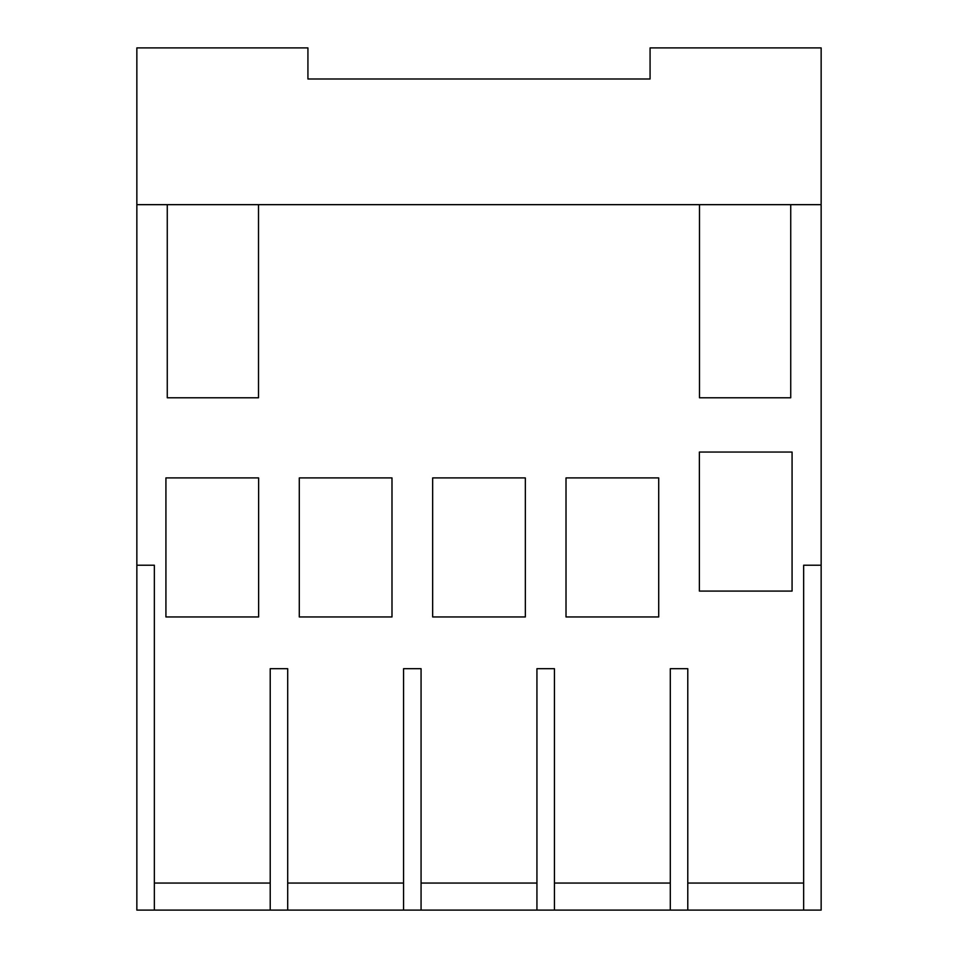 <?xml version="1.0" encoding="UTF-8"?>
<svg xmlns="http://www.w3.org/2000/svg" width="958" height="958" viewBox="0 0 958 958"><rect width="100%" height="100%" fill="white"/><g stroke="black" fill="none" stroke-linecap="round" stroke-linejoin="round"><path stroke-width="1.44" d="M687.784 910.1L687.784 668.684L670.301 668.684L670.301 910.1L803.654 910.1L803.654 565.22L821.15 565.22L821.15 910.1L803.654 910.1M554.431 910.1L554.431 668.684L536.935 668.684L536.935 910.1L670.301 910.1M421.065 910.1L421.065 668.684L403.569 668.684L403.569 910.1L536.935 910.1M287.699 910.1L287.699 668.684L270.216 668.684L270.216 910.1L403.569 910.1M821.15 204.665L821.15 47.9L650.075 47.9L650.075 78.987L307.925 78.987L307.925 47.9L136.85 47.9L136.85 204.665L821.15 204.665L821.15 565.22M258.624 477.91L258.624 616.952L165.926 616.952L165.926 477.91L258.624 477.91M391.99 477.91L391.99 616.952L299.291 616.952L299.291 477.91L391.99 477.91M525.343 477.91L525.343 616.952L432.657 616.952L432.657 477.91L525.343 477.91M658.709 477.91L658.709 616.952L566.01 616.952L566.01 477.91L658.709 477.91M792.074 452.044L792.074 591.086L699.376 591.086L699.376 452.044L792.074 452.044M790.733 204.665L790.733 397.786L699.496 397.786L699.496 204.665M270.216 910.1L154.346 910.1L154.346 565.22L136.85 565.22L136.85 204.665M258.504 204.665L258.504 397.786L167.267 397.786L167.267 204.665M154.346 910.1L136.85 910.1L136.85 565.22M650.075 78.987L307.925 78.987M154.346 883.06L270.216 883.06M287.699 883.06L403.569 883.06M421.065 883.06L536.935 883.06M554.431 883.06L670.301 883.06M687.784 883.06L803.654 883.06"/></g></svg>
